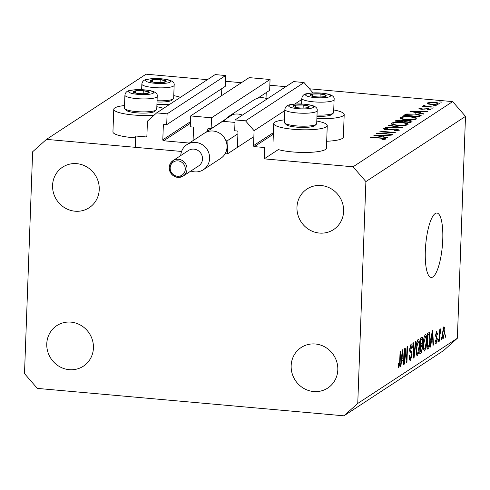<?xml version="1.0" encoding="UTF-8"?>
<svg xmlns="http://www.w3.org/2000/svg" width="490" height="490" viewBox="0 0 490 490"><rect width="100%" height="100%" fill="white"/><g stroke="black" fill="none" stroke-linecap="round" stroke-linejoin="round"><path stroke-width="0.73" d="M237.454 146.467L237.981 131.975A0.925 0.876 56.8 0 0 237.129 130.989L234.686 130.775L235.084 119.909L245.527 120.84L254.077 130.689L253.532 145.634A0.925 0.876 56.8 0 0 254.39 146.62L264.606 147.533L264.19 158.852L278.357 149.579A26.785 5.17 -177.9 0 0 292.444 151.931A26.785 5.17 -177.9 0 0 326.432 148.182L327.259 125.544A26.785 5.17 -177.9 0 1 293.271 129.293A26.785 5.17 -177.9 0 1 273.732 123.584A26.785 5.17 -177.9 0 1 284.494 119.854M311.683 92.99L312.602 92.39L312.577 92.928M254.077 130.689L284.837 110.562M294.753 104.07L301.773 99.476M245.527 120.84L304.045 82.54L312.602 92.39M235.084 119.909L293.602 81.603L304.045 82.54M266.229 92.604L266.015 98.349M257.556 98.282L269.653 90.362L270.051 79.496L211.533 117.802L211.135 128.668L208.691 128.447A0.925 0.876 56.8 0 0 207.766 129.274L207.699 131.087M211.135 128.668L232.652 114.58M270.051 79.496L249.165 77.628L190.647 115.934L211.533 117.802M193.085 140.581L193.55 128A0.925 0.876 56.8 0 0 192.693 127.014L190.249 126.8L190.647 115.934M264.19 158.852L353.057 166.802L365.895 181.576L357.755 403.435L343.931 415.82L37.332 388.392L24.5 373.619L32.634 151.765L46.464 139.374L181.57 151.459L135.332 147.325L135.748 136.006L145.965 136.918A0.925 0.876 56.8 0 0 146.89 136.091L147.435 121.153L156.653 112.89L167.096 113.827L166.698 124.693L164.254 124.472A0.925 0.876 56.8 0 0 163.335 125.299L162.803 139.785A0.925 0.876 56.8 0 0 163.66 140.771L189.293 143.068M221.792 88.629L221.535 95.715M166.698 124.693L225.216 86.387L225.614 75.521L167.096 113.827M156.653 112.89L215.177 74.59L225.614 75.521M124.534 105.54A26.785 5.17 2.1 0 0 113.766 109.27L112.939 131.908A26.785 5.17 2.1 0 0 132.478 137.617A26.785 5.17 2.1 0 0 135.681 137.868M113.766 109.27A26.785 5.17 2.1 0 0 133.311 114.979A26.785 5.17 2.1 0 0 154.087 115.193M163.501 108.406A26.785 5.17 2.1 0 0 156.831 106.728M316.797 121.036A26.785 5.17 -177.9 0 1 327.259 125.544M425.326 250.941A32.322 8.342 95.1 0 0 431.157 277.432A32.322 8.342 95.1 0 0 442.758 239.537A32.322 8.342 95.1 0 0 436.921 213.046A32.322 8.342 95.1 0 0 425.326 250.941M291.158 365.675A24.243 22.95 -123.2 0 0 303.261 388.086A24.243 22.95 -123.2 0 0 327.761 388.049A24.243 22.95 -123.2 0 0 337.812 369.852A24.243 22.95 -123.2 0 0 325.709 347.447A24.243 22.95 -123.2 0 0 301.209 347.477A24.243 22.95 -123.2 0 0 291.158 365.675M46.771 343.815A24.243 22.95 -123.2 0 0 58.874 366.22A24.243 22.95 -123.2 0 0 83.374 366.183A24.243 22.95 -123.2 0 0 93.425 347.986A24.243 22.95 -123.2 0 0 81.322 325.58A24.243 22.95 -123.2 0 0 56.822 325.617A24.243 22.95 -123.2 0 0 46.771 343.815M52.577 185.343A24.243 22.95 -123.2 0 0 64.68 207.754A24.243 22.95 -123.2 0 0 89.186 207.717A24.243 22.95 -123.2 0 0 99.237 189.52A24.243 22.95 -123.2 0 0 87.134 167.114A24.243 22.95 -123.2 0 0 62.628 167.145A24.243 22.95 -123.2 0 0 52.577 185.343M296.971 207.209A24.243 22.95 -123.2 0 0 309.074 229.614A24.243 22.95 -123.2 0 0 333.574 229.577A24.243 22.95 -123.2 0 0 343.625 211.38A24.243 22.95 -123.2 0 0 331.522 188.975A24.243 22.95 -123.2 0 0 307.022 189.011A24.243 22.95 -123.2 0 0 296.971 207.209M343.931 415.82L443.536 350.626L457.366 338.235L465.5 116.381L365.895 181.576M380.13 133.384L392.343 134.481L376.4 133.341L391.602 132.502L379.75 131.149L395.301 132.539L380.118 133.678M397.757 130.591L397.776 130.034L395.994 129.238L385.606 129.721L383.051 128.692L386.843 128.166L387.449 128.484L384.601 128.864L385.93 129.458L396.41 128.98L399.375 130.175L394.646 130.738L394.23 130.426L397.917 129.85L397.892 130.573M384.601 128.864L384.466 129.581M402.676 127.712L385.226 127.565L399.35 127.437L388.552 125.391L388.968 125.115L402.676 127.712M407.833 124.638C406.008 125.514 402.541 125.777 397.427 125.416C392.551 124.895 390.561 124.154 391.449 123.198C393.268 122.304 396.759 122.041 401.935 122.408C406.81 122.941 408.776 123.682 407.833 124.638L408.176 124.197M391.13 123.615L391.449 123.198L391.418 124.05M416.549 118.935C414.724 119.811 411.257 120.068 406.143 119.713C401.267 119.186 399.276 118.445 400.165 117.496C401.984 116.602 405.475 116.338 410.651 116.706C415.526 117.233 417.492 117.974 416.549 118.935L416.892 118.488M399.846 117.906L400.165 117.496L400.134 118.341M423.458 114.109L409.977 111.365L427.592 111.408L421.541 111.659L419.563 112.951L423.887 113.833L423.458 114.109M441.955 102.153L439.365 101.92L442.011 102.085M46.464 139.374L146.069 74.18L207.417 79.668M225.406 81.273L241.411 82.706M269.843 85.248L285.842 86.681M309.478 88.794L452.668 101.608L465.5 116.381M353.057 166.802L452.668 101.608M326.683 141.267A26.785 5.17 2.1 0 0 343.361 137.102L344.194 114.464A26.785 5.17 2.1 0 0 333.733 109.956M431.61 104.572L428.015 103.929L427.347 102.967L430.428 102.343L434.906 102.416C438.409 102.796 439.812 103.335 439.107 104.015L431.61 104.572M427.096 103.292L427.347 102.967L427.323 103.611M439.371 103.69L439.107 104.015M436.314 105.846L433.724 105.613L436.363 105.779M424.665 105.754L426.484 106.391L434.134 107.126L422.374 106.367L424.438 106.263L423.342 105.583L424.077 105.393L425.069 105.644L424.603 105.84L424.579 106.563M432.793 108.149L430.202 107.916L432.848 108.082M420.353 108.578L422.607 109.007L428.309 108.645L430.661 109.546L428.211 110.005L427.415 109.742L429.246 109.435L427.978 108.903L421.137 109.246L418.956 108.455L421.388 108.063L422.098 108.327L420.353 108.578L420.279 109.148M429.228 109.925L429.332 109.325L429.314 109.913M415.324 113.796L421.204 115.315L419.324 116.816L403.772 115.426L406.596 113.992L415.312 114.09M411.79 121.753L410.608 122.525L395.056 121.128L395.908 120.577L401.145 120.013L403.95 120.638L408.764 120.442C411.539 120.767 412.543 121.202 411.79 121.753L412.053 121.422M387.143 137.88L373.662 135.136L391.277 135.173L385.226 135.43L383.247 136.722L387.572 137.598L387.143 137.88M384.154 139.497L384.172 138.933L380.767 138.18L370.422 137.255L381.312 137.941C384.546 138.143 386.022 138.523 385.746 139.093L382.898 139.619L381.937 139.362L384.252 138.835L384.227 139.485M405.071 351.312L404.611 363.929L404.158 364.223L404.74 348.378L405.224 348.059L406.596 359.488L407.061 346.859L407.515 346.565L406.933 362.41L406.449 362.729L405.071 351.312L404.63 351.275M409.861 360.193L410.534 360.254C409.622 360.646 409.199 359.182 409.273 355.856L409.732 355.354L410.638 358.374L411.618 355.085L409.622 349.217L411.049 344.047C411.87 343.649 412.262 344.935 412.213 347.906L411.753 348.408L410.994 345.891L410.075 348.96L410.161 350.473L411.539 351.397L412.072 354.742L410.534 360.254L410.167 360.364M409.328 358.355L410.638 358.374M411.049 344.047L411.386 343.937M410.124 345.713L411.239 345.811L410.099 345.811M416.016 340.997L414.068 357.737L413.597 358.043L412.874 343.055L413.34 342.749L413.872 356.059L415.551 341.303L416.016 340.997M416.861 355.654L417.48 355.709L416.286 354.062L416.041 348.917C416.163 344.237 416.843 341.083 418.08 339.448C419.226 339.497 419.703 341.836 419.501 346.467L418.852 352.445L417.155 355.807M418.08 339.448L418.399 339.349M424.101 350.907L424.72 350.963L423.532 349.321L423.287 344.176C423.409 339.497 424.083 336.336 425.32 334.707C426.471 334.756 426.949 337.096 426.747 341.72L426.092 347.704L424.395 351.067M425.32 334.707L425.645 334.609M431.274 341.855L430.722 346.84L430.251 347.147L432.223 330.389L432.664 330.101L433.472 345.034L433.001 345.346L432.799 340.862L430.875 341.824M445.722 334.811L445.643 337.071L445.19 337.371L445.275 335.105L445.722 334.811M357.755 403.435L457.366 338.235M442.905 338.737L443.34 338.78C442.507 338.731 442.176 337.004 442.348 333.604L443.781 326.842C444.608 326.873 444.938 328.557 444.785 331.895L443.113 338.853M441.539 337.549L441.453 339.815L441 340.109L441.086 337.843L441.539 337.549M439.916 334.988L439.702 340.96L439.248 341.26L439.671 329.733L440.124 329.439L440.057 331.277L440.663 328.882L441.067 329.219L439.916 334.988L439.481 334.946M440.663 328.882L441.067 329.219L440.479 329.164M440.841 330.977L440.106 330.934M438.483 339.552L438.397 341.812L437.944 342.112L438.029 339.846L438.483 339.552M435.684 343.416L436.186 343.459L435.243 340.464L435.702 339.962L436.278 341.793L436.933 339.625L435.481 335.479L436.608 331.534L437.521 334.156L437.062 334.658L436.559 333.176L435.941 334.952L437.392 339.043L435.916 343.545M435.285 341.775L436.278 341.793M435.806 333.041L436.719 333.12L435.788 333.102M430.257 339.325C430.165 343.962 429.516 346.994 428.309 348.421L427.023 349.26L427.605 333.414L429.516 332.447L430.257 339.325L429.816 339.282M428.83 332.606L429.222 332.422M421.712 337.267C422.441 336.808 422.79 337.873 422.76 340.47L422.153 344.109L422.607 347.606L421.118 353.125L419.777 354.001L420.359 338.155L422.086 337.145M401.445 361.381L400.894 366.361L400.422 366.667L402.394 349.909L402.835 349.621L403.65 364.56L403.178 364.866L402.97 360.383L401.047 361.344M398.572 367.782L398.976 367.819L398.339 367.145L398.217 363.494L398.682 362.992L399.068 365.95L399.564 364.456L400.097 351.416L400.551 351.122L400.159 361.877L398.756 367.886M398.211 365.914L399.068 365.95M445.202 337.034L445.643 337.071M444.338 331.853L444.785 331.895M442.991 328.38L443.836 328.453L442.795 333.304L443.413 337.126L444.326 332.306L443.707 328.496L442.972 328.429M442.36 333.261L442.795 333.304M442.409 337.089L443.413 337.126M441.012 339.772L441.453 339.815M439.261 340.924L439.702 340.96M439.616 331.234L440.057 331.277M439.567 332.532L440.087 332.581M437.956 341.775L438.397 341.812M437.049 334.113L437.521 334.156M435.512 334.915L435.941 334.952M435.475 335.766L436.051 335.815M436.927 339L437.392 339.043M430.287 346.804L430.722 346.84M432.988 344.991L433.472 345.034M431.01 340.703L432.799 340.862M432.07 335.025L431.488 339.907L432.713 339.105L432.382 331.895L432.07 335.025L431.678 334.995M431.102 339.87L431.488 339.907M432.045 331.865L432.382 331.895M427.06 348.304L428.309 348.421M427.99 334.97L427.543 347.11L428.321 346.602L429.491 343.582L429.81 339.595L429.356 334.382L427.55 334.927M427.102 347.073L427.543 347.11M427.568 334.364L429.356 334.382M426.306 341.683L426.747 341.72M425.565 347.655L426.092 347.704M424.358 336.385L425.485 336.489L423.74 343.907C423.587 347.337 423.936 349.07 424.787 349.113L426.294 341.971L426.239 338.51L425.259 336.557L424.334 336.471M423.299 343.864L423.74 343.907M423.489 349.088L424.787 349.113M422.307 340.428L422.76 340.47M421.204 344.029L422.153 344.109M422.166 347.569L422.607 347.606M420.745 339.711L420.573 344.446L421.823 343.478L422.3 341.028L421.486 339.227L420.304 339.668M420.132 344.403L420.573 344.446M420.334 338.896L421.951 339.043L420.322 339.123M420.5 346.295L420.298 351.851L421.645 350.779L422.153 347.918L421.339 345.75L420.065 346.259M419.857 351.814L420.298 351.851M420.089 345.468L421.731 345.615L420.083 345.64M419.06 346.424L419.501 346.467M418.319 352.396L418.852 352.445M417.119 341.126L418.24 341.23L416.494 348.647C416.341 352.077 416.69 353.811 417.541 353.86L419.054 346.712L418.993 343.251L418.013 341.297L417.088 341.212M416.053 348.604L416.494 348.647M416.249 353.829L417.541 353.86M413.578 357.694L414.068 357.737M413.499 356.022L413.872 356.059M411.753 347.863L412.213 347.906M409.64 348.917L410.075 348.96M409.628 350.424L410.161 350.473M409.695 351.232L411.539 351.397M411.625 354.699L412.072 354.742M404.17 363.886L404.611 363.929M406.051 359.44L406.596 359.488M406.4 362.361L406.933 362.41M400.465 366.324L400.894 366.361M403.16 364.517L403.65 364.56M401.181 360.224L402.97 360.383M402.241 354.552L401.665 359.427L402.89 358.625L402.553 351.416L402.241 354.552L401.855 354.515M401.279 359.397L401.665 359.427M402.223 351.385L402.553 351.416M398.211 365.871L398.885 365.932M399.718 361.834L400.159 361.877M316.883 118.635A26.785 5.17 2.1 0 0 344.194 114.464M173.766 95.642A26.785 5.17 -177.9 0 1 180.436 97.326M169.95 104.186A26.785 5.17 -177.9 0 1 156.923 104.321M441.006 102.3L441.024 101.797M430.416 102.68L430.428 102.343M437.693 104.474L437.711 103.892C438.25 103.372 437.19 102.961 434.526 102.673L428.738 103.09L428.53 104.082M431.996 104.609L437.901 103.647L437.87 104.437M428.738 103.09C428.248 103.617 429.338 104.027 432.009 104.321M435.365 105.993L435.383 105.491M424.046 106.152L424.077 105.393M424.634 106.569L424.659 105.926M426.471 106.734L426.484 106.391M431.843 108.296L431.862 107.794M421.382 108.376L421.388 108.063M420.334 109.154L420.346 108.731M422.601 109.313L422.607 109.007M424.224 109.215L424.236 108.817M426.392 108.909L426.404 108.584M419.55 113.319L419.563 112.951M419.74 111.653L413.033 111.622L418.184 112.669L419.74 111.653L419.697 112.865M413.015 111.983L413.033 111.622M418.166 113.037L418.184 112.669M406.565 114.807L406.596 113.992M405.763 115.315L418.123 116.418L419.471 115.242L414.926 114.054L407.839 114.274L405.751 115.603M419.416 116.761L419.471 115.315M419.422 116.755L419.471 115.242M414.914 119.493L414.938 118.801C415.796 118.017 414.234 117.404 410.259 116.963C406.081 116.675 403.258 116.896 401.776 117.624L401.475 118.929M406.516 119.744L406.529 119.456C410.675 119.738 413.48 119.517 414.938 118.801L415.226 118.427L415.189 119.438M401.776 117.624C400.991 118.409 402.578 119.015 406.529 119.456M403.925 121.41L403.95 120.638M397.574 120.669L397.047 121.018L402.027 121.465L402.707 120.859L400.783 120.271L397.574 120.669M402.272 121.777L402.29 121.293M403.882 121.434L409.407 122.126L410.381 121.324L408.372 120.699L404.881 120.92L403.882 121.434M409.94 122.463L409.965 121.759M406.198 125.201L406.222 124.503C407.08 123.719 405.518 123.106 401.543 122.665C397.365 122.384 394.542 122.604 393.06 123.327L392.76 124.638M397.8 125.446L397.813 125.158C401.959 125.44 404.765 125.226 406.222 124.503L406.51 124.129L406.473 125.14M393.06 123.327C392.276 124.111 393.862 124.723 397.813 125.158M388.956 125.471L388.968 125.115M386.83 128.515L386.843 128.166M388.215 129.77L388.227 129.452M390.346 129.574L390.365 129.207M383.235 137.084L383.247 136.722M383.425 135.418L376.712 135.393L381.869 136.441L383.425 135.418L383.382 136.637M376.7 135.755L376.712 135.393M381.851 136.802L381.869 136.441M383.646 139.552L383.664 139.105M306.863 105.552A8.079 1.562 2.1 0 0 303.237 105.019A8.079 1.562 2.1 0 0 295.439 105.148A8.079 1.562 2.1 0 0 293.363 106.587A8.079 1.562 2.1 0 0 295.262 107.31A8.079 1.562 2.1 0 0 299.084 107.892A8.079 1.562 2.1 0 0 306.881 107.757A8.079 1.562 2.1 0 0 306.973 107.745A8.079 1.562 2.1 0 0 308.957 106.324A8.079 1.562 2.1 0 0 306.863 105.552M306.881 107.757L308.957 106.324L303.237 105.019L295.439 105.148L293.363 106.587L295.403 107.328M316.362 124.221L314.77 125.642A14.59 2.817 -177.9 0 1 304.676 127.412A14.59 2.817 -177.9 0 1 290.203 126.2A14.59 2.817 -177.9 0 1 286.178 124.595L284.696 123.057A16.164 3.118 2.1 0 0 289.149 124.834A16.164 3.118 2.1 0 0 305.184 126.181A16.164 3.118 2.1 0 0 316.362 124.221A16.164 3.118 2.1 0 0 316.699 123.615L317.177 110.667A16.164 3.118 -177.9 0 1 307.163 113.178A16.164 3.118 -177.9 0 1 289.621 111.885A16.164 3.118 -177.9 0 1 284.874 109.484C285.327 106.722 287.018 105.142 289.939 104.75C296.389 103.568 303.292 103.684 310.642 105.081C315.529 106.214 317.71 108.076 317.177 110.667M284.874 109.484L284.402 122.433A16.164 3.118 2.1 0 0 284.696 123.057M295.36 107.316L295.439 105.148M303.126 108.039L303.237 105.019M146.896 91.238A8.079 1.562 2.1 0 0 143.276 90.711A8.079 1.562 2.1 0 0 135.479 90.84A8.079 1.562 2.1 0 0 133.396 92.273A8.079 1.562 2.1 0 0 135.301 93.002A8.079 1.562 2.1 0 0 139.117 93.578A8.079 1.562 2.1 0 0 146.914 93.449A8.079 1.562 2.1 0 0 147.012 93.431A8.079 1.562 2.1 0 0 148.991 92.01A8.079 1.562 2.1 0 0 146.896 91.238M146.914 93.449L148.991 92.01L143.276 90.711L135.479 90.84L133.396 92.273L135.442 93.02M156.402 109.907L154.809 111.334A14.59 2.817 -177.9 0 1 144.715 113.104A14.59 2.817 -177.9 0 1 130.236 111.885A14.59 2.817 -177.9 0 1 126.212 110.281L124.73 108.749A16.164 3.118 2.1 0 0 129.182 110.526A16.164 3.118 2.1 0 0 145.218 111.867A16.164 3.118 2.1 0 0 156.402 109.907A16.164 3.118 2.1 0 0 156.739 109.307L157.217 96.359A16.164 3.118 -177.9 0 1 147.202 98.87A16.164 3.118 -177.9 0 1 129.66 97.571A16.164 3.118 -177.9 0 1 124.913 95.17C125.367 92.414 127.051 90.834 129.972 90.436C136.422 89.26 143.325 89.37 150.681 90.766C155.569 91.906 157.749 93.768 157.217 96.359M124.913 95.17L124.436 108.125A16.164 3.118 2.1 0 0 124.73 108.749M135.399 93.008L135.479 90.84M143.166 93.725L143.276 90.711M163.832 80.158A8.079 1.562 2.1 0 0 160.206 79.625A8.079 1.562 2.1 0 0 152.408 79.754A8.079 1.562 2.1 0 0 150.332 81.193A8.079 1.562 2.1 0 0 152.237 81.922A8.079 1.562 2.1 0 0 156.053 82.498A8.079 1.562 2.1 0 0 163.85 82.363A8.079 1.562 2.1 0 0 163.948 82.351A8.079 1.562 2.1 0 0 165.926 80.93A8.079 1.562 2.1 0 0 163.832 80.158M163.85 82.363L165.926 80.93L160.206 79.625L152.408 79.754L150.332 81.193L152.372 81.934M157.051 100.738A16.164 3.118 2.1 0 0 173.331 98.827A16.164 3.118 2.1 0 0 173.674 98.227L174.146 85.272A16.164 3.118 -177.9 0 1 164.138 87.79A16.164 3.118 -177.9 0 1 146.596 86.491A16.164 3.118 -177.9 0 1 141.843 84.09C142.296 81.328 143.987 79.748 146.908 79.356C153.358 78.18 160.261 78.29 167.617 79.686C172.505 80.819 174.679 82.681 174.146 85.272M173.331 98.827L171.739 100.248A14.59 2.817 -177.9 0 1 157.008 101.969M152.329 81.922L152.408 79.754M160.095 82.645L160.206 79.625M323.792 94.466A8.079 1.562 2.1 0 0 320.172 93.933A8.079 1.562 2.1 0 0 312.375 94.068A8.079 1.562 2.1 0 0 310.293 95.501A8.079 1.562 2.1 0 0 312.197 96.23A8.079 1.562 2.1 0 0 316.013 96.806A8.079 1.562 2.1 0 0 323.81 96.677A8.079 1.562 2.1 0 0 323.908 96.659A8.079 1.562 2.1 0 0 325.887 95.238A8.079 1.562 2.1 0 0 323.792 94.466M323.81 96.677L325.887 95.238L320.172 93.933L312.375 94.068L310.293 95.501L312.338 96.248M317.018 115.046A16.164 3.118 2.1 0 0 333.298 113.135A16.164 3.118 2.1 0 0 333.635 112.535L334.113 99.586A16.164 3.118 -177.9 0 1 324.098 102.098A16.164 3.118 -177.9 0 1 306.556 100.799A16.164 3.118 -177.9 0 1 301.809 98.398C302.263 95.642 303.947 94.062 306.875 93.663C313.318 92.488 320.221 92.598 327.577 93.994C332.465 95.133 334.646 96.996 334.113 99.586M333.298 113.135L331.705 114.562A14.59 2.817 -177.9 0 1 316.969 116.283M312.295 96.236L312.375 94.068M320.062 96.953L320.172 93.933M198.671 165.902A9.237 8.74 -123.2 0 0 202.499 158.968A9.237 8.74 -123.2 0 0 197.887 150.436A9.237 8.74 -123.2 0 0 188.552 150.448L173.05 160.591A9.237 8.74 56.8 0 1 182.384 160.579A9.237 8.74 56.8 0 1 186.996 169.117A9.237 8.74 56.8 0 1 183.168 176.051A9.237 8.74 56.8 0 1 173.834 176.063A9.237 8.74 56.8 0 1 169.221 167.525A9.237 8.74 56.8 0 1 173.05 160.591L169.173 167.592C170.722 176.045 175.389 178.862 183.168 176.051L198.671 165.902M180.743 155.563A15.006 14.204 56.8 0 1 186.947 144.599A15.006 14.204 56.8 0 1 202.119 144.575A15.006 14.204 56.8 0 1 209.61 158.448A15.006 14.204 56.8 0 1 203.387 169.712A15.006 14.204 56.8 0 1 190.855 171.016M203.387 169.712L220.819 158.307A15.006 14.204 -123.2 0 0 225.161 153.682A15.006 14.204 -123.2 0 0 227.042 147.037A15.006 14.204 -123.2 0 0 225.657 140.103A15.006 14.204 -123.2 0 0 204.379 133.188L186.947 144.599M225.161 153.682L227.458 153.891L227.954 140.305L225.657 140.103M234.992 122.408L222.644 121.306L205.439 132.563M242.415 115.107A15.698 14.859 -123.2 0 0 228.904 116.314A15.698 14.859 -123.2 0 0 224.193 121.447M267.32 98.809A15.698 14.859 -123.2 0 0 253.808 100.015L228.904 116.314M227.458 153.891L252.362 137.592M227.954 140.305L237.92 133.788M254.39 146.62L273.34 134.211M253.532 145.634L273.402 132.631M207.766 129.274L208.991 128.472M163.66 140.771L190.377 123.284M162.803 139.785L190.439 121.698M163.335 125.299L164.554 124.497M145.965 136.918L146.841 136.343M435.475 336.048L436.535 336.146M419.814 353.008L421.118 353.125M413.382 353.639L413.793 353.67M409.665 350.975L410.81 351.073M404.63 115.505L404.654 114.85M418.601 116.755L418.619 116.093M395.883 121.208L395.908 120.577M309.956 105.062A12.464 2.407 2.1 0 0 292.334 104.444A12.464 2.407 2.1 0 0 292.365 107.849A12.464 2.407 2.1 0 0 309.98 108.468A12.464 2.407 2.1 0 0 309.956 105.062M149.995 90.748A12.464 2.407 2.1 0 0 132.374 90.129A12.464 2.407 2.1 0 0 132.398 93.541A12.464 2.407 2.1 0 0 150.02 94.154A12.464 2.407 2.1 0 0 149.995 90.748M166.925 79.668A12.464 2.407 2.1 0 0 149.303 79.049A12.464 2.407 2.1 0 0 149.334 82.455A12.464 2.407 2.1 0 0 166.955 83.073A12.464 2.407 2.1 0 0 166.925 79.668M326.891 93.976A12.464 2.407 2.1 0 0 309.27 93.357A12.464 2.407 2.1 0 0 309.294 96.769A12.464 2.407 2.1 0 0 326.916 97.381A12.464 2.407 2.1 0 0 326.891 93.976M170.183 167.892A7.852 7.43 -123.2 0 0 177.454 176.265A7.852 7.43 -123.2 0 0 185.287 169.24A7.852 7.43 -123.2 0 0 178.017 160.867A7.852 7.43 -123.2 0 0 170.183 167.892M440.706 330.921L440.112 330.873M429.191 334.303L427.574 334.156M273.059 142.002L273.732 123.584M402.707 120.859L402.67 121.814M410.381 121.324L410.338 122.5M141.641 89.682L141.843 84.09M301.601 103.996L301.809 98.398"/></g></svg>
